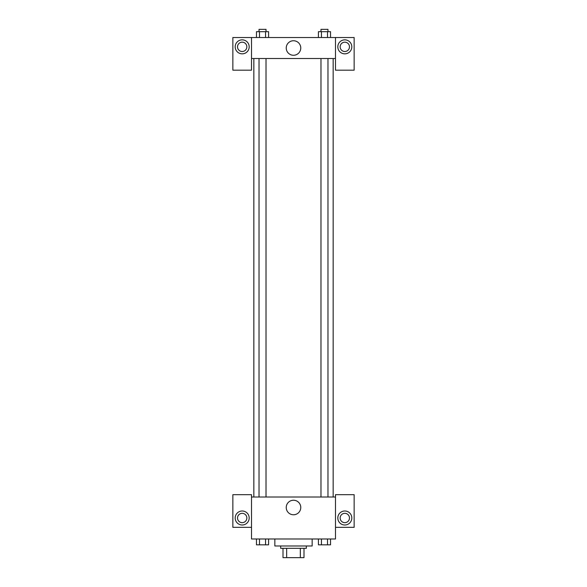 <?xml version="1.0" encoding="UTF-8"?>
<svg xmlns="http://www.w3.org/2000/svg" width="587" height="587" viewBox="0 0 587 587"><rect width="100%" height="100%" fill="white"/><g stroke="black" fill="none" stroke-linecap="round" stroke-linejoin="round"><path stroke-width="0.88" d="M300.346 548.317L300.346 557.65L283.007 557.65L283.007 548.317M300.346 557.65L303.993 557.65L303.993 548.317L303.993 557.65M306.326 545.991L306.326 548.317L280.674 548.317L280.674 545.991M286.654 548.317L286.654 557.65M274.841 538.991L274.841 545.991L312.159 545.991L312.159 538.991M335.485 527.331L354.144 527.331L354.144 494.672L335.485 494.672L335.485 538.991L251.515 538.991L251.515 494.672L232.856 494.672L232.856 527.331L251.515 527.331M242.189 524.998A7 7 0 0 1 236.128 514.498A7 7 0 0 1 248.25 514.498A7 7 0 0 1 242.189 524.998M237.522 517.998A4.667 4.667 0 0 1 242.189 513.332A4.667 4.667 0 0 1 246.848 517.998A4.667 4.667 0 0 1 242.189 522.665A4.667 4.667 0 0 1 237.522 517.998M286.236 507.506A7.264 7.264 0 0 1 297.132 501.21A7.264 7.264 0 0 1 297.132 513.794A7.264 7.264 0 0 1 286.236 507.506M335.485 497.006L251.515 497.006M344.811 524.998A7 7 0 0 1 338.75 514.498A7 7 0 0 1 350.872 514.498A7 7 0 0 1 344.811 524.998M340.152 517.998A4.667 4.667 0 0 1 344.811 513.332A4.667 4.667 0 0 1 349.478 517.998A4.667 4.667 0 0 1 344.811 522.665A4.667 4.667 0 0 1 340.152 517.998M333.152 58.509L333.152 497.006M327.972 497.006L327.972 58.509M266.021 58.509L266.021 497.006M335.485 58.509L335.485 70.169L354.144 70.169L354.144 37.517L335.485 37.517L335.485 58.509L251.515 58.509L251.515 70.169L232.856 70.169L232.856 37.517L251.515 37.517L251.515 58.509M246.848 46.843A4.667 4.667 0 0 1 242.189 51.509A4.667 4.667 0 0 1 237.522 46.843A4.667 4.667 0 0 1 242.189 42.176A4.667 4.667 0 0 1 246.848 46.843M242.189 53.843A7 7 0 0 1 236.128 43.343A7 7 0 0 1 248.25 43.343A7 7 0 0 1 242.189 53.843M349.478 46.843A4.667 4.667 0 0 1 342.478 50.886A4.667 4.667 0 0 1 342.478 42.807A4.667 4.667 0 0 1 349.478 46.843M344.811 53.843A7 7 0 0 1 338.75 43.343A7 7 0 0 1 350.872 43.343A7 7 0 0 1 344.811 53.843M335.485 37.517L251.515 37.517M286.236 48.009A7.264 7.264 0 0 1 297.132 41.721A7.264 7.264 0 0 1 297.132 54.297A7.264 7.264 0 0 1 286.236 48.009M330.532 37.517L330.532 31.683L318.418 31.683L318.418 37.517M327.502 31.683L327.502 37.517M321.449 31.683L321.449 37.517M320.979 31.683L320.979 29.35L327.972 29.35L327.972 31.683M268.582 37.517L268.582 31.683L256.468 31.683L256.468 37.517M265.551 31.683L265.551 37.517M259.498 31.683L259.498 37.517M259.028 31.683L259.028 29.35L266.021 29.35L266.021 31.683M330.532 538.991L330.532 544.824L318.418 544.824L318.418 538.991M327.502 538.991L327.502 544.824M321.449 538.991L321.449 544.824M327.972 544.824L320.979 544.824M268.582 538.991L268.582 544.824L256.468 544.824L256.468 538.991M265.551 538.991L265.551 544.824M259.498 538.991L259.498 544.824M266.021 544.824L259.028 544.824M253.848 58.509L253.848 497.006M320.979 497.006L320.979 58.509M259.028 58.509L259.028 497.006"/></g></svg>
